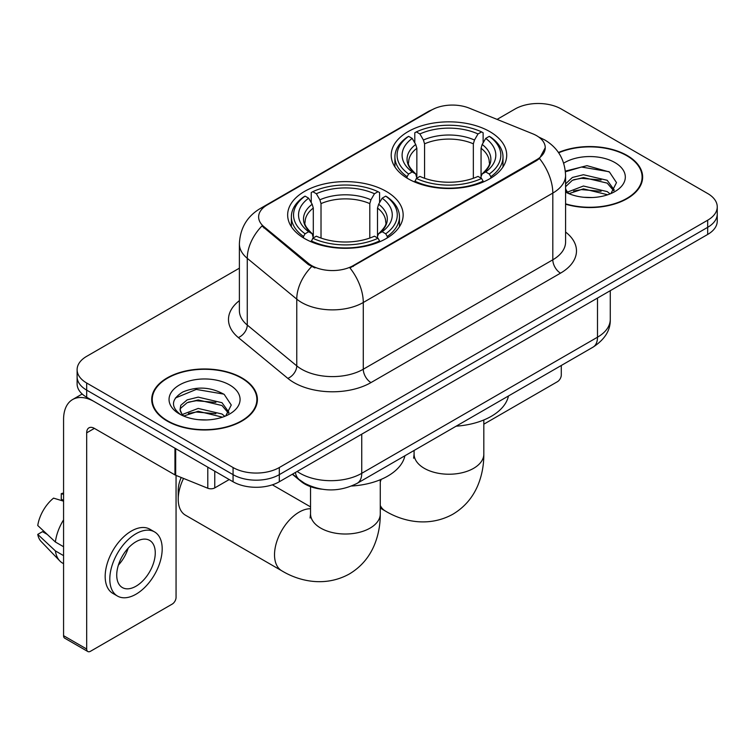 <?xml version="1.0" encoding="UTF-8"?>
<svg xmlns="http://www.w3.org/2000/svg" width="755" height="755" viewBox="0 0 755 755"><rect width="100%" height="100%" fill="white"/><g stroke="black" fill="none" stroke-linecap="round" stroke-linejoin="round"><path stroke-width="1.13" d="M386.239 191.393A57.748 33.343 0 0 0 323.31 184.163A57.748 33.343 0 0 0 287.655 214.967A57.748 33.343 0 0 0 304.567 238.542A57.748 33.343 0 0 0 367.506 245.762A57.748 33.343 0 0 0 403.151 214.967A57.748 33.343 0 0 0 386.239 191.393M489.787 131.606A57.748 33.343 0 0 0 426.858 124.377A57.748 33.343 0 0 0 391.203 155.181A57.748 33.343 0 0 0 408.125 178.756A57.748 33.343 0 0 0 471.054 185.985A57.748 33.343 0 0 0 506.709 155.181A57.748 33.343 0 0 0 489.787 131.606M536.635 135.692A29.417 16.988 0 0 0 532.709 133.795L469.261 108.144A29.417 16.988 0 0 0 431.586 110.051L267.242 204.935A29.417 16.988 0 0 0 258.625 216.949A29.417 16.988 0 0 0 263.939 226.689L308.361 263.316A29.417 16.988 0 0 0 353.264 265.581L536.635 159.72A29.417 16.988 0 0 0 545.252 147.706A29.417 16.988 0 0 0 536.635 135.692M321.753 489.183A32.691 18.875 180 0 1 301.075 481.464L292.327 474.253M565.58 204.18A52.85 30.511 0 0 0 642.637 177.066A52.85 30.511 0 0 0 627.16 155.492A52.85 30.511 0 0 0 558.464 152.491M241.93 377.906A52.85 30.511 0 0 0 184.343 371.29A52.85 30.511 0 0 0 151.717 399.48A52.85 30.511 0 0 0 167.195 421.054A52.85 30.511 0 0 0 224.792 427.66A52.85 30.511 0 0 0 257.408 399.48A52.85 30.511 0 0 0 241.93 377.906M152.265 402.226A52.85 30.511 0 0 0 152.085 403.038M545.252 147.706L539.485 158.522L536.635 160.588L349.952 267.95A38.137 22.018 60 0 1 363.278 302.5A43.582 25.16 180 0 1 301.641 302.5A43.582 25.16 180 0 1 296.762 299.14L247.262 258.333A43.582 25.16 180 0 1 239.382 243.893L239.382 310.626A43.582 25.16 0 0 0 247.262 325.056L296.762 365.873A43.582 25.16 0 0 0 301.641 369.233A43.582 25.16 0 0 0 363.278 369.233L552.811 259.805A43.582 25.16 0 0 0 565.58 242.006L565.58 175.283A43.582 25.16 180 0 1 552.811 193.082A38.137 22.018 -120 0 0 539.485 158.522M239.382 268.176L86.683 356.332A32.691 18.875 0 0 0 77.114 369.676L77.114 383.908A32.691 18.875 0 0 0 86.683 397.253L233.069 481.766L233.069 474.65A32.691 18.875 0 0 0 279.303 474.65L707.68 227.331A32.691 18.875 0 0 0 717.25 213.986A32.691 18.875 0 0 1 707.68 227.331L279.303 474.65A32.691 18.875 0 0 1 233.069 474.65L86.683 390.137L233.069 474.65L233.069 467.534A32.691 18.875 0 0 0 279.303 467.534L707.68 220.215A32.691 18.875 0 0 0 717.25 206.87A32.691 18.875 0 0 0 707.68 193.525L561.286 109.013A32.691 18.875 0 0 0 515.061 109.013L497.083 119.394M77.114 376.792A32.691 18.875 0 0 0 86.683 390.137A32.691 18.875 0 0 1 77.114 376.792M314.967 267.95L308.361 264.609L261.966 225.971A38.137 25.51 129.5 0 0 247.262 258.333L247.262 325.056A10.9 7.286 -50.5 0 1 238.335 337.56A54.483 31.455 180 0 1 239.382 300.65M77.114 369.676A32.691 18.875 0 0 0 86.683 383.021L233.069 467.534M257.049 403.038A52.85 30.511 0 0 0 256.87 402.226M642.278 180.624A52.85 30.511 0 0 0 642.099 179.813M233.069 481.766A32.691 18.875 0 0 0 279.303 481.766L707.68 234.446A32.691 18.875 0 0 0 717.25 221.102L717.25 206.87M565.58 203.831A52.303 30.2 0 0 0 642.099 177.066A52.303 30.2 0 0 0 626.782 155.719A52.303 30.2 0 0 0 558.672 152.803M583.889 197.291L592.099 197.527M567.562 192.072L583.426 186.023L607.209 191.591L610.087 193.903M569.025 193.601L583.426 188.854L607.718 194.771M565.58 188.542A24.622 14.213 0 0 0 569.242 193.79M565.58 183.871L572.384 177.463L583.426 174.726L607.209 180.294L614.277 190.062M565.58 186.693L572.384 180.294L583.426 177.557L607.209 183.116L613.721 190.798M565.58 192.072A35.523 20.508 0 0 0 614.91 191.572A35.523 20.508 0 0 0 614.91 162.561A35.523 20.508 0 0 0 563.692 163.155M610.927 193.554L616.495 182.625L609.455 172.017L587.012 165.666L565.363 171.121M567.807 193.176L565.58 190.553M565.419 171.772L581.482 167.025L608.974 171.696M573.658 179.737L581.482 178.322L601.112 180.001M573.658 191.034L581.482 189.618L601.112 191.298M483.823 424.187L557.435 381.69A5.445 3.143 120 0 0 561.286 375.018L561.286 365.477M167.582 420.828A52.303 30.2 0 0 0 224.584 427.377A52.303 30.2 0 0 0 256.87 399.48A52.303 30.2 0 0 0 241.543 378.123A52.303 30.2 0 0 0 184.55 371.583A52.303 30.2 0 0 0 152.265 399.48A52.303 30.2 0 0 0 167.582 420.828M198.659 419.695L206.87 419.94M182.332 414.486L198.197 408.436L221.979 414.004L224.858 416.307M183.795 416.005L198.197 411.258L222.489 417.185M182.578 415.58L180.039 409.616A24.622 14.213 0 0 0 184.012 416.203M180.039 409.616L180.785 405.312L187.155 399.876L198.197 397.139L221.979 402.698L229.048 412.475M180.096 409.965L180.785 408.134L187.155 402.698L198.197 399.961L221.979 405.529L228.491 413.211M225.698 415.958L231.266 405.039L224.226 394.431C210.73 386.909 196.913 386.107 182.776 392.024C171.187 399.187 170.451 406.709 180.587 414.589L180.709 414.674M229.68 384.974A35.523 20.508 0 0 0 179.445 384.974A35.523 20.508 0 0 0 179.445 413.976A35.523 20.508 0 0 0 229.68 413.976A35.523 20.508 0 0 0 229.68 384.974M175.396 397.989L196.253 389.429L223.744 394.11M188.429 402.151L196.253 400.726L215.883 402.415M188.429 413.447L196.253 412.032L215.883 413.712M407.087 178.142L407.087 176.689L408.634 174.009A51.868 29.945 0 0 1 408.634 136.344L412.202 138.41A46.857 27.048 0 0 0 412.202 171.951L415.722 173.952L416.854 178.161M416.854 176.444L416.854 148.273L415.722 144.479L412.202 138.41M414.788 142.865L414.788 132.786L416.335 131.898A51.868 29.945 0 0 1 481.577 131.898L478.009 133.956A46.857 27.048 0 0 0 419.903 133.956L423.423 140.024L424.565 143.828L424.565 178.274M473.347 178.274L473.347 143.828L474.489 140.024L478.009 133.956M456.162 426.179A59.928 34.598 0 0 0 508.445 395.988M414.788 181.134A54.049 31.2 0 0 0 483.125 181.134L481.577 178.463A51.868 29.945 0 0 1 416.335 178.463L414.788 182.059M483.125 182.059L483.125 181.134M408.634 136.344L407.087 137.231A54.049 31.2 0 0 0 394.912 156.955A54.049 31.2 0 0 0 407.087 176.689M481.577 131.898L483.125 132.786L483.125 142.865M416.335 178.463L419.903 176.406A46.857 27.048 0 0 0 478.009 176.406L481.577 178.463M412.202 171.951L408.634 174.009M419.903 133.956L416.335 131.898M415.722 144.479A41.912 24.198 0 0 0 415.722 173.952L415.92 174.084C409.965 168.327 407.54 164.42 408.644 162.363A40.317 23.273 0 0 1 416.854 148.273M490.826 176.689A54.049 31.2 0 0 0 503 156.955A54.049 31.2 0 0 0 490.826 137.231L489.278 136.344A51.868 29.945 0 0 1 489.278 174.009L490.826 176.689L490.826 178.142M489.278 174.009L485.71 171.951A46.857 27.048 0 0 0 485.71 138.41L489.278 136.344M485.71 138.41L482.19 144.479L481.058 148.273L481.058 176.444L482.19 173.952L485.71 171.951M481.058 148.273A40.317 23.273 0 0 1 489.268 162.363C490.363 164.43 487.938 168.337 481.992 174.084L482.19 173.952A41.912 24.198 0 0 0 482.19 144.479M481.058 178.161L481.058 176.444M183.55 478.434A34.872 20.13 120 0 0 178.218 499.206L178.218 490.316A23.971 13.835 -60 0 1 181.209 477.49M178.218 499.206A34.872 20.13 120 0 0 185.437 515.174L281.747 570.771A34.872 20.13 -60 0 1 276.396 542.836A34.872 20.13 -60 0 1 299.178 512.107A34.872 20.13 -60 0 1 310.541 508.747M303.529 237.919L303.529 236.466L305.086 233.795A51.868 29.945 0 0 1 305.086 196.13L308.644 198.188A46.857 27.048 0 0 0 308.644 231.738L312.174 233.739L313.306 237.948M313.306 236.23L313.306 208.059L312.174 204.256L308.644 198.188M311.239 202.651L311.239 192.572L312.787 191.685A51.868 29.945 0 0 1 378.029 191.685L374.461 193.742A46.857 27.048 0 0 0 316.354 193.742L319.875 199.811L321.017 203.614L321.017 238.061M369.799 238.061L369.799 203.614L370.941 199.811L374.461 193.742M351.613 486.022A59.928 34.598 0 0 0 404.897 455.775M311.239 240.921A54.049 31.2 0 0 0 379.576 240.921L378.029 238.24A51.868 29.945 0 0 1 312.787 238.24L311.239 241.845M379.576 241.845L379.576 240.921M305.086 196.13L303.529 197.017A54.049 31.2 0 0 0 291.364 216.742A54.049 31.2 0 0 0 303.529 236.466M378.029 191.685L379.576 192.572L379.576 202.651M312.787 238.24L316.354 236.183A46.857 27.048 0 0 0 374.461 236.183L378.029 238.24M308.644 231.738L305.086 233.795M316.354 193.742L312.787 191.685M312.174 204.256A41.912 24.198 0 0 0 312.174 233.739L312.372 233.871C306.417 228.114 303.991 224.207 305.095 222.14A40.317 23.273 0 0 1 313.306 208.059M387.277 236.466A54.049 31.2 0 0 0 399.452 216.742A54.049 31.2 0 0 0 387.277 197.017L385.73 196.13A51.868 29.945 0 0 1 385.73 233.795L387.277 236.466L387.277 237.919M385.73 233.795L382.162 231.738A46.857 27.048 0 0 0 382.162 198.188L385.73 196.13M382.162 198.188L378.642 204.256L377.5 208.059L377.5 236.23L378.642 233.739L382.162 231.738M377.5 208.059A40.317 23.273 0 0 1 385.72 222.14C386.815 224.216 384.389 228.123 378.444 233.871L378.642 233.739A41.912 24.198 0 0 0 378.642 204.256M377.5 237.948L377.5 236.23M214.769 471.205L214.769 487.89L229.218 479.548M174.952 448.215L94.394 401.698A43.582 25.16 -120 0 0 72.603 399.546A43.582 25.16 -120 0 0 63.571 419.497L63.571 635.682L86.683 649.026L86.683 432.841A10.9 6.295 60 0 1 88.939 427.849A10.9 6.295 60 0 1 94.394 428.387L174.952 474.904L174.952 448.215A5.445 3.143 0 0 0 175.679 448.564M86.683 649.026A5.445 3.143 120 0 0 87.816 651.518L64.704 638.173A5.445 3.143 -60 0 1 63.571 635.682M87.816 651.518A5.445 3.143 120 0 0 90.534 651.254L172.206 604.094A5.445 3.143 120 0 0 176.057 597.422L176.057 475.405M214.769 487.89A5.445 3.143 180 0 1 207.795 488.24L175.679 475.254A5.445 3.143 180 0 1 174.952 474.904M135.994 586.22A27.237 15.723 120 0 0 153.793 562.211A27.237 15.723 120 0 0 149.613 540.382A27.237 15.723 120 0 0 135.994 541.731A27.237 15.723 120 0 0 118.195 565.74A27.237 15.723 120 0 0 122.376 587.569A27.237 15.723 120 0 0 135.994 586.22M118.393 565.099A27.237 15.723 120 0 0 128.171 548.168M63.571 494.383L61.259 493.676L61.259 499.149L63.571 500.49M154.52 531.888L149.896 529.227A37.042 21.385 120 0 0 131.37 531.058A37.042 21.385 120 0 0 107.172 563.702A37.042 21.385 120 0 0 112.854 593.392L117.469 596.054A37.042 21.385 120 0 0 135.994 594.223A37.042 21.385 120 0 0 160.192 561.578A37.042 21.385 120 0 0 154.52 531.888A37.042 21.385 120 0 0 135.994 533.728A37.042 21.385 120 0 0 111.797 566.373A37.042 21.385 120 0 0 117.469 596.054M63.571 519.855A35.957 20.762 120 0 0 55.389 542.005L37.75 525.508A28.331 16.355 120 0 1 53.558 498.13L63.571 501.169M63.571 546.733L55.389 542.005M47.291 534.436L42.488 531.662L37.75 534.398L55.389 550.905L63.571 555.633M55.389 550.905A35.957 20.762 120 0 0 59.824 560.946A35.957 20.762 120 0 0 62.542 563.088L63.571 563.683M63.571 493.034A28.331 16.355 120 0 0 61.259 493.676M37.75 534.398A28.331 16.355 120 0 0 41.1 541.448L59.824 560.946M263.939 226.689L263.939 227.982M308.361 263.316L308.361 264.609M353.264 265.581L353.264 266.458M536.635 159.72L536.635 160.588M370.988 382.577A10.9 6.295 60 0 1 363.278 369.233L363.278 302.5L552.811 193.082L552.811 259.805A10.9 6.295 60 0 0 560.521 273.15L370.988 382.577A54.483 31.455 180 0 1 293.94 382.577A54.483 31.455 180 0 1 287.834 378.378L238.335 337.56M565.58 175.283C564.844 159.616 557.954 147.867 544.912 140.034L539.41 137.353A38.137 17.856 112 0 0 538.9 137.165M263.995 207.163A38.137 22.018 -120 0 0 260.041 208.644C247.008 216.477 240.118 228.227 239.382 243.893M260.041 208.644L428.387 111.457A38.137 22.018 60 0 1 431.275 110.23M311.617 266.628A38.137 25.51 129.5 0 0 296.762 299.14L296.762 365.873A10.9 7.286 -50.5 0 1 287.834 378.378M565.58 232.03A54.483 31.455 180 0 1 560.521 273.15M279.303 467.534L279.303 481.766M707.68 220.215L707.68 234.446M86.683 383.021L86.683 397.253M297.177 471.45A43.582 25.16 0 0 0 300.103 473.319A43.582 25.16 0 0 0 361.739 473.319L597.498 337.202A43.582 25.16 0 0 0 610.266 319.412C610.587 330.228 604.821 339.476 592.986 347.177L357.228 483.294A21.791 12.58 60 0 0 361.739 473.319L361.739 434.172M597.498 298.055L597.498 337.202A21.791 12.58 60 0 1 592.986 347.177M295.413 472.47A21.791 14.571 129.5 0 0 299.207 479.557L292.591 474.093M483.823 419.969L483.823 454.104A34.872 20.13 180 0 1 473.611 468.336A34.872 20.13 180 0 1 424.301 468.336A34.872 20.13 180 0 1 414.089 454.104L413.636 458.219M483.823 454.104C483.88 465.24 481.869 475.716 477.802 485.512C472.573 497.847 464.25 507.417 452.849 514.231C428.519 527.632 402.519 521.478 385.295 510.993A34.872 20.13 -60 0 1 380.275 505.51M380.275 482.001A34.872 20.13 -60 0 1 381.19 479.359M473.347 143.828A40.317 23.273 0 0 0 424.565 143.828M474.489 140.024A41.912 24.198 0 0 0 423.423 140.024M380.275 479.755L380.275 513.891A34.872 20.13 180 0 1 370.063 528.123A34.872 20.13 180 0 1 320.752 528.123A34.872 20.13 180 0 1 310.541 513.891L310.079 517.996M369.799 203.614A40.317 23.273 0 0 0 321.017 203.614M370.941 199.811A41.912 24.198 0 0 0 319.875 199.811M86.683 432.841L94.394 428.387M175.679 448.63L175.679 475.254M207.795 488.24L207.795 467.175M428.387 111.457L435.371 108.201M539.41 137.353L538.834 137.117M357.228 483.294C339.693 492.109 322.149 492.109 304.614 483.294L299.207 479.557M610.266 319.412L610.266 290.684M642.099 181.436L642.099 177.066M256.87 403.849L256.87 399.48M152.265 403.849L152.265 399.48M385.295 510.993L380.275 508.087M394.912 166.93L394.912 156.955M503 166.93L503 156.955M414.089 450.461L414.089 454.104M380.275 513.891C380.331 525.027 378.321 535.493 374.253 545.299C369.016 557.634 360.701 567.203 349.301 574.008C324.971 587.418 298.971 581.256 281.747 570.771M291.364 226.717L291.364 216.742M399.452 226.717L399.452 216.742M310.541 506.879L272.347 484.823M310.541 486.654L310.541 513.891M72.603 399.546L82.182 394.006"/></g></svg>
